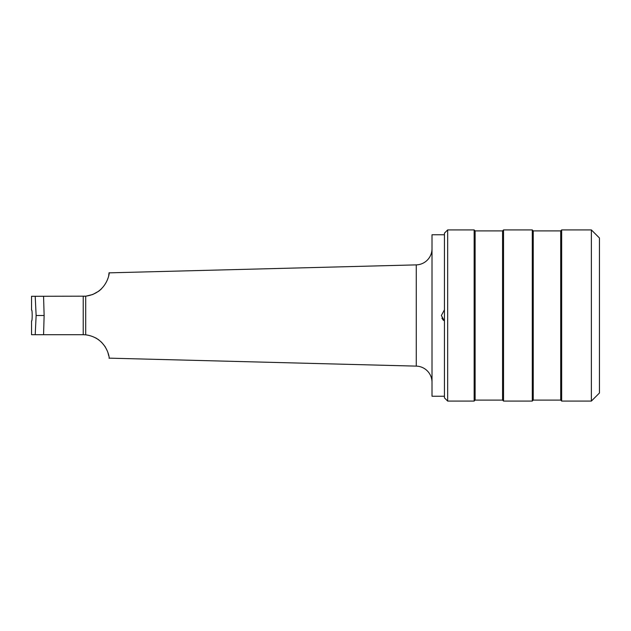 <?xml version="1.0" encoding="UTF-8"?>
<svg xmlns="http://www.w3.org/2000/svg" width="631" height="631" viewBox="0 0 631 631"><rect width="100%" height="100%" fill="white"/><g stroke="black" fill="none" stroke-linecap="round" stroke-linejoin="round"><path stroke-width="0.95" d="M432.006 382.268A16.146 16.146 0 0 0 416.271 366.122L109.06 358.148C109.889 360.459 108.09 337.869 85.698 334.824L83.221 334.714L83.221 296.286L85.698 296.176L35.21 296.286L43.571 296.286L44.131 315.5L43.571 334.714L31.55 334.714L31.55 320.911C32.394 322.165 32.394 308.835 31.55 310.089L31.55 296.286L35.21 296.286L36.133 315.5L44.131 315.5M83.331 334.714L85.698 334.824L85.698 296.176C108.019 293.186 109.912 270.557 109.06 272.852L416.271 264.878L416.271 366.122M432.006 248.732A16.146 16.146 0 0 1 416.271 264.878M444.437 309.829L441.369 315.5L444.437 321.171M444.437 234.764L432.006 234.764L432.006 396.236L444.437 396.236M443.348 320.288L441.905 318.15M95.715 337.877L98.87 339.912M101.449 342.128L104.927 346.372M105.164 346.734L107.278 350.852M107.98 352.808L108.713 355.718M109.06 272.852L108.713 275.282M107.964 278.239L107.294 280.109M101.307 289.014L98.87 291.088M98.775 291.167L92.733 294.511M92.647 294.543L86.013 296.144M83.221 334.714L35.565 334.714M591.373 229.921L591.373 401.079L599.45 393.01L599.45 237.99L591.373 229.921L561.669 229.921L561.669 401.079L560.699 400.109L560.699 230.891L561.669 229.921M560.699 400.109L533.242 400.109L533.242 230.891L532.28 229.921L503.538 229.921L503.538 401.079L502.568 400.109L502.568 230.891L503.538 229.921M533.242 400.109L532.28 401.079L532.28 229.921M502.568 400.109L475.119 400.109L475.119 230.891L474.149 229.921L447.663 229.921L447.663 401.079L444.437 397.853L444.437 233.147L447.663 229.921M475.119 400.109L474.149 401.079L474.149 229.921M35.21 334.714L36.133 315.5M560.699 230.891L533.242 230.891M502.568 230.891L475.119 230.891M474.149 401.079L447.663 401.079M532.28 401.079L503.538 401.079M591.373 401.079L561.669 401.079"/></g></svg>
